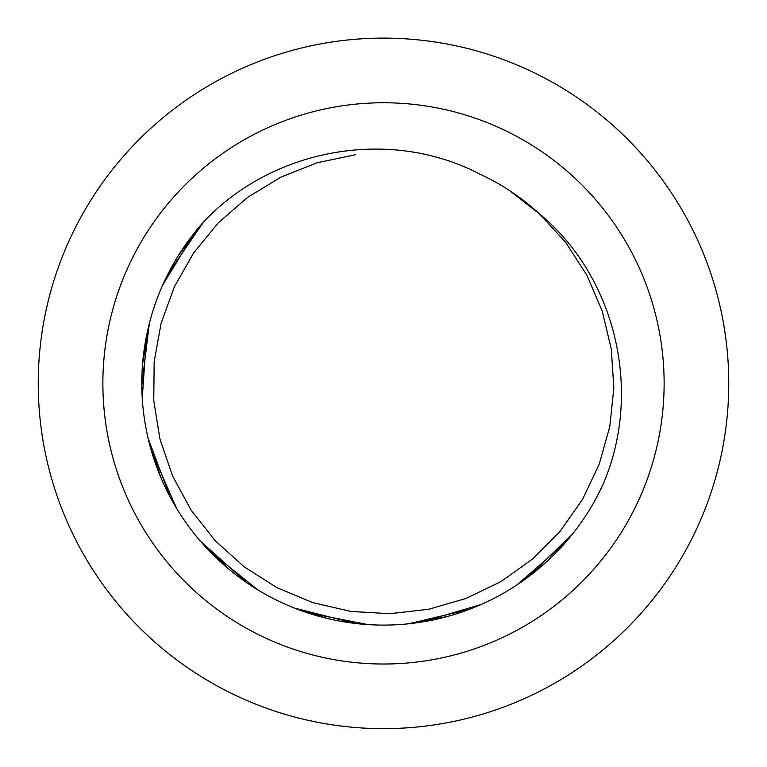 <?xml version="1.0" encoding="UTF-8"?>
<svg xmlns="http://www.w3.org/2000/svg" width="767" height="767" viewBox="0 0 767 767"><rect width="100%" height="100%" fill="white"/><g stroke="black" fill="none" stroke-linecap="round" stroke-linejoin="round"><path stroke-width="1.15" d="M539.527 213.888L565.835 242.612L586.966 275.334L602.258 311.153L611.28 349.043L613.84 387.91L609.775 426.644L599.238 464.14L582.575 499.346L560.188 531.215L532.749 558.865L501.072 581.52L466 598.471L428.58 609.295L389.885 613.686L350.998 611.443L313.041 602.718L277.098 587.733L244.203 566.861L215.268 540.783L191.165 510.199L172.565 475.971L159.958 439.117L153.774 400.671L154.167 361.717L161.07 323.377L174.368 286.781L193.648 252.928L218.317 222.794L247.741 197.282L281.048 177.072L317.26 162.729L355.485 154.742M595.087 500.228L602.354 485.952C643.101 393.826 616.984 277.865 539.297 213.696A230.368 230.368 0 0 0 479.471 173.965C389.943 127.149 273.033 148.328 204.06 221.452A241.701 241.701 0 0 0 249.793 584.742A241.701 241.701 0 0 0 602.363 485.952L601.012 488.8M509.413 190.475L539.604 213.955M514.513 193.898L539.297 213.696M564.474 543.602L516.939 584.924M468.867 609.516L408.514 623.801M355.14 623.427L294.375 608.058M246.964 582.843L200.503 541.291M170.216 497.102L148.194 438.638M141.809 385.418L149.354 323.444M168.318 273.311L203.696 221.864M602.354 485.952L598.116 494.562M545.414 562.825L522.279 581.281M448.129 616.275L414.909 623.044M327.825 618.576L300.405 610.359M229.266 569.469L204.779 546.114M161.06 477.908L149.757 444.898M142.576 364.2L147.83 329.714M178.826 254.855L199.449 226.716M572.431 534.148L527.504 577.513M481.187 604.473L421.294 622.123M367.748 624.578L306.493 612.497M257.885 589.89L209.161 550.802M176.563 508.291L151.511 451.207M142.259 398.313L146.535 335.783M162.757 284.931L195.077 232.008M383.5 728.65A345.255 345.255 0 0 0 682.505 210.762A345.255 345.255 0 0 0 84.495 210.762A345.255 345.255 0 0 0 383.5 728.65M383.5 664.021A280.626 280.626 0 0 0 626.534 243.081A280.626 280.626 0 0 0 140.466 243.081A280.626 280.626 0 0 0 383.5 664.021"/></g></svg>
